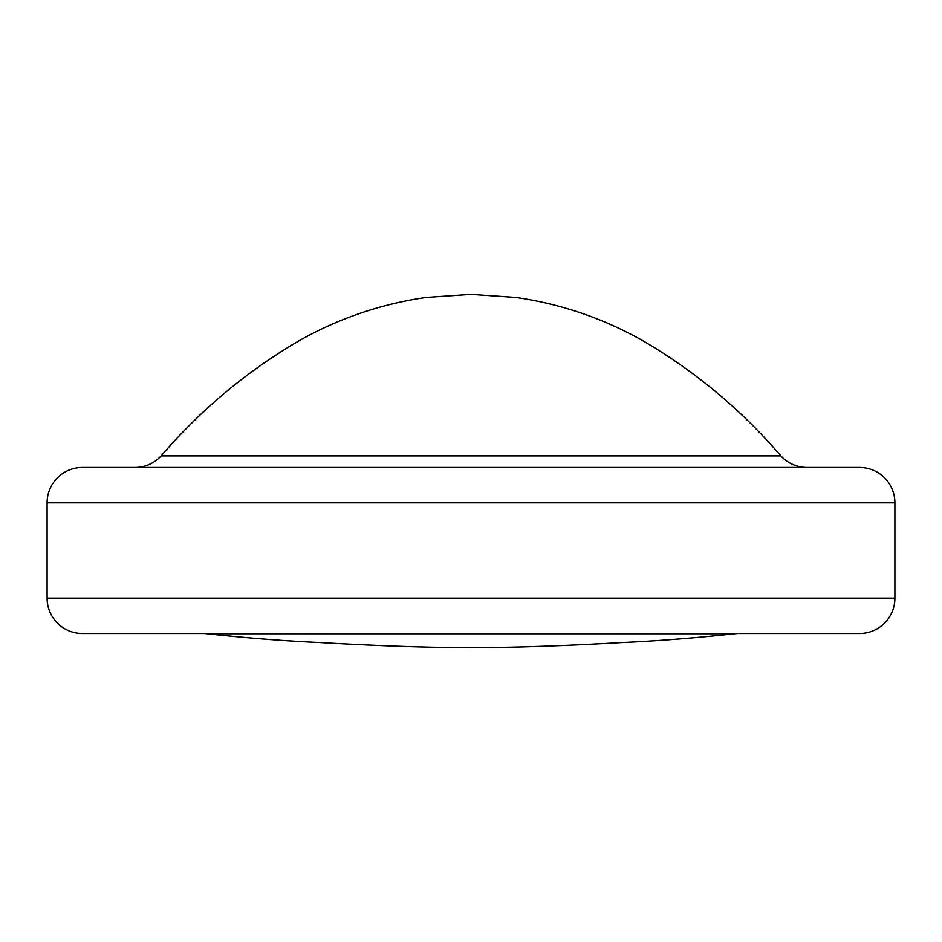 <?xml version="1.0" encoding="UTF-8"?>
<svg xmlns="http://www.w3.org/2000/svg" width="942" height="942" viewBox="0 0 942 942"><rect width="100%" height="100%" fill="white"/><g stroke="black" fill="none" stroke-linecap="round" stroke-linejoin="round"><path stroke-width="1.41" d="M807.023 467.467A35.325 35.325 0 0 1 780.871 455.881L161.129 455.881A35.325 35.325 0 0 1 134.977 467.467M202.989 633.495A35.325 35.325 0 0 1 207.322 633.766C247.958 638.099 285.249 641.007 319.22 642.503C371.666 645.553 429.258 647.79 471 647.625C512.742 647.79 570.334 645.553 622.78 642.503C656.751 641.007 694.042 638.099 734.678 633.766L207.322 633.766M739.011 633.495A35.325 35.325 0 0 0 734.678 633.766M47.1 598.17A35.325 35.325 0 0 0 82.425 633.495L859.575 633.495A35.325 35.325 0 0 0 894.9 598.17L894.9 502.793A35.325 35.325 0 0 0 859.575 467.467L82.425 467.467A35.325 35.325 0 0 0 47.1 502.793L47.1 598.17L894.9 598.17M894.9 502.793L47.1 502.793M161.129 455.881C201.105 409.358 247.546 370.724 300.427 339.991C339.709 318.055 381.581 303.877 426.067 297.46L471 294.375L515.933 297.46C560.419 303.877 602.291 318.055 641.573 339.991C694.454 370.724 740.895 409.358 780.871 455.881"/></g></svg>
